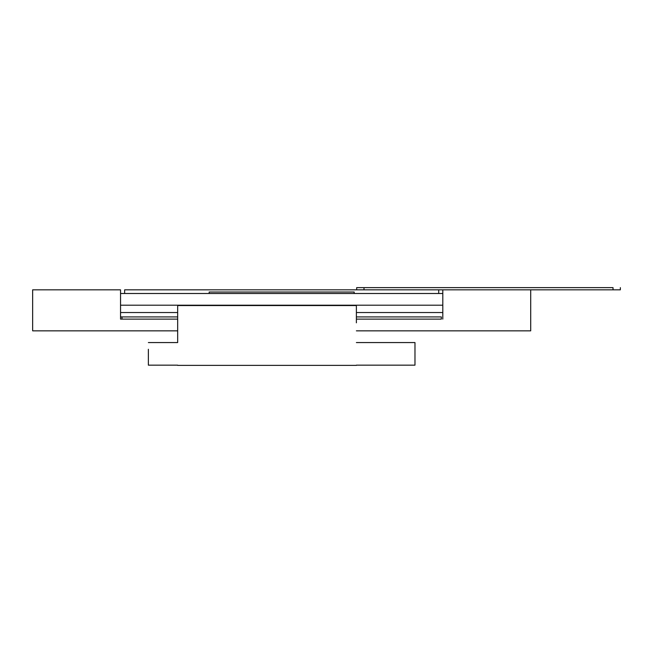 <?xml version="1.0" encoding="UTF-8"?>
<svg xmlns="http://www.w3.org/2000/svg" width="653" height="653" viewBox="0 0 653 653"><rect width="100%" height="100%" fill="white"/><g stroke="black" fill="none" stroke-linecap="round" stroke-linejoin="round"><path stroke-width="0.98" d="M441.346 316.925L356.383 316.925L441.346 316.925L441.346 319.121L441.346 316.925M120.544 316.925L177.673 316.925L122.005 316.925L122.005 319.121L122.005 316.925L120.544 316.925M441.346 319.121L356.383 319.121L441.346 319.121M120.544 319.121L177.673 319.121L120.544 319.121L120.544 289.826L32.65 289.826L120.544 289.826L32.65 289.826L32.65 330.842L32.65 289.826L120.544 289.826L120.544 319.121L177.673 319.121L120.544 319.121L120.544 289.826L120.544 319.121M613.028 287.63L363.999 287.63L613.028 287.63L613.028 289.826L613.028 287.63M356.677 287.63L363.999 287.63L356.677 287.63L356.677 289.826L363.999 289.826L363.999 287.63L363.999 289.826L442.807 289.826L442.807 319.121L442.807 289.826L620.35 289.826L620.35 287.63L620.35 289.826L442.807 289.826L442.807 319.121L442.807 289.826L530.701 289.826L530.701 330.842L530.701 289.826L356.677 289.826L356.677 287.63M124.641 289.826L124.641 293.491L124.641 289.826L356.677 289.826L124.641 289.826L124.641 293.491L124.641 289.826L356.677 289.826L124.641 289.826M438.71 293.491L438.71 289.826L438.71 293.491M32.65 330.842L177.673 330.842L32.65 330.842L32.65 289.826L32.65 330.842L177.673 330.842L32.65 330.842M356.383 330.842L530.701 330.842L530.701 289.826L530.701 330.842L356.383 330.842M120.544 293.491L442.807 293.491L354.187 293.491L354.187 292.022L209.164 292.022L354.187 292.022L354.187 293.491L209.164 293.491L209.164 292.022L209.164 293.491L120.544 293.491M120.544 305.204L442.807 305.204L120.544 305.204M120.544 312.534L177.673 312.534L120.544 312.534M356.383 312.534L442.807 312.534L356.383 312.534M414.973 364.064L414.973 365.158L356.383 365.158L414.973 365.158L414.973 342.564L356.383 342.564L414.973 342.564L414.973 349.273M356.383 306.224L356.383 322.827M356.383 314.379L356.383 311.628M177.673 311.644L177.673 314.387M177.673 322.835L177.673 342.564L148.37 342.564L177.673 342.564L177.673 306.224M148.37 364.064L148.37 365.158L177.673 365.158L148.37 365.158L148.37 349.273M414.973 353.608L414.973 354.971M148.37 353.608L148.37 354.971M177.673 365.37L356.383 365.37M356.383 305.547L177.673 305.547"/></g></svg>
